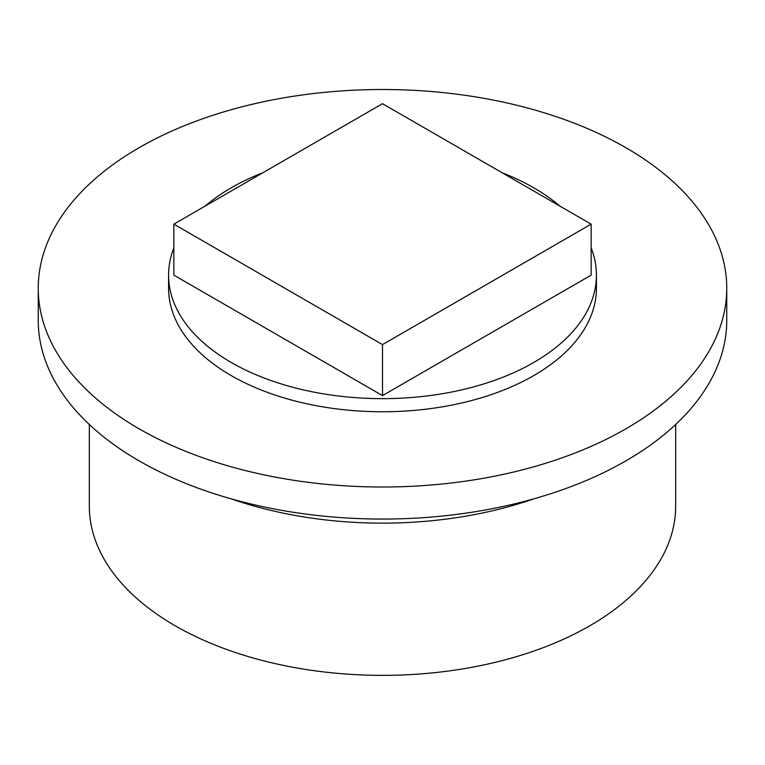 <?xml version="1.0" encoding="UTF-8"?>
<svg xmlns="http://www.w3.org/2000/svg" width="765" height="765" viewBox="0 0 765 765"><rect width="100%" height="100%" fill="white"/><g stroke="black" fill="none" stroke-linecap="round" stroke-linejoin="round"><path stroke-width="1.15" d="M89.323 424.489L89.323 506.086A293.177 169.266 0 0 0 175.195 625.78A293.177 169.266 0 0 0 494.697 662.471A293.177 169.266 0 0 0 675.677 506.086L675.677 424.489M230.925 498.761A293.177 169.266 0 0 0 534.075 498.761M38.25 288.262L38.25 320.315A344.25 198.747 0 0 0 139.077 460.855A344.25 198.747 0 0 0 514.243 503.934A344.25 198.747 0 0 0 726.75 320.315L726.75 288.262A344.25 198.747 180 0 1 514.243 471.881A344.25 198.747 180 0 1 139.077 428.792A344.25 198.747 180 0 1 38.25 288.262A344.25 198.747 180 0 1 250.757 104.633A344.25 198.747 180 0 1 625.923 147.721A344.25 198.747 180 0 1 726.75 288.262M173.856 247.87A213.923 123.509 0 0 0 168.577 275.142L168.577 288.262A213.923 123.509 0 0 0 231.231 375.596A213.923 123.509 0 0 0 464.365 402.361A213.923 123.509 0 0 0 596.423 288.262L596.423 275.142A213.923 123.509 0 0 0 591.144 247.87M168.577 275.142A213.923 123.509 0 0 0 231.231 362.476A213.923 123.509 0 0 0 464.365 389.251A213.923 123.509 0 0 0 596.423 275.142M559.846 206.072A213.923 123.509 0 0 0 533.769 187.808A213.923 123.509 0 0 0 502.136 172.756M262.864 172.756A213.923 123.509 0 0 0 205.154 206.072M382.5 395.601L591.144 275.142L591.144 224.145L382.5 103.686L173.856 224.145L173.856 275.142L382.5 395.601L382.5 344.604L591.144 224.145M173.856 224.145L382.5 344.604"/></g></svg>
